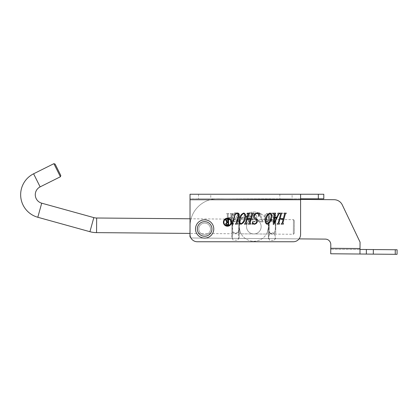 <?xml version="1.0" encoding="UTF-8"?>
<svg xmlns="http://www.w3.org/2000/svg" width="418" height="418" viewBox="0 0 418 418"><rect width="100%" height="100%" fill="white"/><g stroke="black" fill="none" stroke-linecap="round" stroke-linejoin="round"><path stroke-width="0.31" stroke-dasharray="2.09 1.57" d="M227.423 225.73A3.516 3.516 0 0 0 230.94 222.214A3.516 3.516 0 0 0 227.423 218.698A3.516 3.516 0 0 0 223.907 222.214A3.516 3.516 0 0 0 227.423 225.73M227.423 218.191A4.018 4.018 0 0 0 223.405 222.214A4.018 4.018 0 0 0 227.423 226.232A4.018 4.018 0 0 0 231.447 222.214A4.018 4.018 0 0 0 227.423 218.191M292.093 194.239L279.846 194.239L292.093 194.239L292.093 198.806L279.846 198.806L292.093 198.806M279.846 194.239L279.846 198.806M210.766 194.239L198.524 194.239L210.766 194.239L210.766 198.806L198.524 198.806L210.766 198.806M198.524 194.239L198.524 198.806M204.642 234.811A5.847 5.847 0 0 1 198.796 228.959A5.847 5.847 0 0 1 204.642 223.113A5.847 5.847 0 0 1 210.494 228.959A5.847 5.847 0 0 1 204.642 234.811A5.847 5.847 0 0 1 198.796 228.959A5.847 5.847 0 0 1 204.642 223.113A5.847 5.847 0 0 1 210.494 228.959A5.847 5.847 0 0 1 204.642 234.811A5.847 5.847 0 0 1 198.796 228.959A5.847 5.847 0 0 1 204.642 223.113A5.847 5.847 0 0 1 210.494 228.959A5.847 5.847 0 0 1 204.642 234.811A5.847 5.847 0 0 1 198.796 228.959A5.847 5.847 0 0 1 204.642 223.113A5.847 5.847 0 0 1 210.494 228.959A5.847 5.847 0 0 1 204.642 234.811A5.847 5.847 0 0 1 198.796 228.959A5.847 5.847 0 0 1 204.642 223.113A5.847 5.847 0 0 1 210.494 228.959A5.847 5.847 0 0 1 204.642 234.811A5.847 5.847 0 0 1 198.796 228.959A5.847 5.847 0 0 1 204.642 223.113A5.847 5.847 0 0 1 210.494 228.959A5.847 5.847 0 0 1 204.642 234.811A5.847 5.847 0 0 1 198.796 228.959A5.847 5.847 0 0 1 204.642 223.113A5.847 5.847 0 0 1 210.494 228.959A5.847 5.847 0 0 1 204.642 234.811A5.847 5.847 0 0 1 198.796 228.959A5.847 5.847 0 0 1 204.642 223.113A5.847 5.847 0 0 1 210.494 228.959A5.847 5.847 0 0 1 204.642 234.811M269.359 217.731C269.558 215.557 268.743 214.126 266.898 213.431C265.028 214.11 264.192 215.542 264.395 217.731C264.213 219.899 265.049 221.315 266.898 221.974C268.743 221.305 269.558 219.889 269.359 217.731C269.558 215.557 268.743 214.126 266.898 213.431C265.028 214.11 264.192 215.542 264.395 217.731C264.213 219.899 265.049 221.315 266.898 221.974C268.743 221.305 269.558 219.889 269.359 217.731M256.892 217.731C257.096 215.557 256.276 214.126 254.431 213.431C252.561 214.11 251.73 215.542 251.929 217.731C251.746 219.899 252.582 221.315 254.431 221.974C256.276 221.305 257.091 219.889 256.892 217.731C257.096 215.557 256.276 214.126 254.431 213.431C252.561 214.11 251.73 215.542 251.929 217.731C251.746 219.899 252.582 221.315 254.431 221.974C256.276 221.305 257.091 219.889 256.892 217.731M244.655 217.705L239.232 217.705L239.232 218.05L244.655 218.05L244.655 217.705L239.232 217.705L239.232 218.05L244.655 218.05L244.655 217.705M231.729 221.127L231.729 214.277L232.424 213.546L230.229 213.546L230.919 214.272L230.919 217.705L228.15 217.705L228.15 214.272L228.845 213.546L226.65 213.546L227.345 214.277L227.345 221.127L226.65 221.859L228.845 221.859L228.15 221.127L228.15 218.05L230.919 218.05L230.919 221.127L230.229 221.859L232.424 221.859L231.729 221.127L231.729 214.277L232.424 213.546L230.229 213.546L230.919 214.272L230.919 217.705L228.15 217.705L228.15 214.272L228.845 213.546L226.65 213.546L227.345 214.277L227.345 221.127L226.65 221.859L228.845 221.859L228.15 221.127L228.15 218.05L230.919 218.05L230.919 221.127L230.229 221.859L232.424 221.859L231.729 221.127M318.317 198.806L300.589 198.806L300.589 194.318L300.589 234.446A7.31 7.31 0 0 1 293.279 241.756L197.333 241.756A7.31 7.31 0 0 1 190.023 234.446L190.023 198.806L300.589 198.806L300.589 234.446A7.31 7.31 0 0 1 293.279 241.756L197.333 241.756A7.31 7.31 0 0 1 190.023 234.446L190.023 194.239L190.023 199.72L300.589 199.72L300.589 198.806L190.023 198.806L190.023 194.239L323.798 194.239L323.798 198.806L318.317 198.806L318.317 194.239M237.382 215.678L235.501 217.532C234.164 217.882 233.411 218.677 233.228 219.925C233.443 221.258 234.232 221.937 235.6 221.974L237.178 221.629L237.675 221.974L237.607 219.899C237.278 220.965 236.583 221.54 235.522 221.629C234.498 221.597 233.965 221.065 233.923 220.02C234.195 219.084 234.864 218.483 235.93 218.217C237.21 217.799 237.926 216.952 238.077 215.678C237.941 214.241 237.147 213.488 235.7 213.431L234.148 213.781L233.516 213.431L233.113 215.871L233.406 215.97C233.667 214.648 234.441 213.917 235.736 213.781C236.865 213.875 237.414 214.507 237.382 215.678L235.501 217.532C234.164 217.882 233.411 218.677 233.228 219.925C233.443 221.258 234.232 221.937 235.6 221.974L237.178 221.629L237.675 221.974L237.607 219.899C237.278 220.965 236.583 221.54 235.522 221.629C234.498 221.597 233.965 221.065 233.923 220.02C234.195 219.084 234.864 218.483 235.93 218.217C237.21 217.799 237.926 216.952 238.077 215.678C237.941 214.241 237.147 213.488 235.7 213.431L234.148 213.781L233.516 213.431L233.113 215.871L233.406 215.97C233.667 214.648 234.441 213.917 235.736 213.781C236.865 213.875 237.414 214.507 237.382 215.678M249.598 216.043L249.598 214.439L250.769 213.514L247.555 213.514L248.82 214.439L248.82 216.043L245.554 216.043L249.112 221.937L249.598 221.937L249.598 216.336L250.915 216.336L250.915 216.043L249.598 216.043L249.598 214.439L250.769 213.514L247.555 213.514L248.82 214.439L248.82 216.043L245.554 216.043L249.112 221.937L249.598 221.937L249.598 216.336L250.915 216.336L250.915 216.043L249.598 216.043M263.126 221.859L260.769 215.526L260.816 214.115L260.32 213.431L259.777 214.215C260.127 216.707 261.004 219.027 262.405 221.169L259.97 221.169L258.392 219.831L258.732 221.859L263.126 221.859L260.769 215.526L260.816 214.115L260.32 213.431L259.777 214.215C260.127 216.707 261.004 219.027 262.405 221.169L259.97 221.169L258.392 219.831L258.732 221.859L263.126 221.859M272.923 216.911L274.438 219.826C274.464 220.944 273.936 221.54 272.865 221.629L271.439 220.537L271.784 219.68L271.329 219.204L270.744 219.92C270.911 221.232 271.679 221.916 273.053 221.974C274.459 221.984 275.227 221.3 275.363 219.931L274.239 217.637L271.204 214.241L274.067 214.241L275.478 215.625L275.18 213.546L270.629 213.546L270.629 214.147L272.923 216.911L274.438 219.826C274.464 220.944 273.936 221.54 272.865 221.629L271.439 220.537L271.784 219.68L271.329 219.204L270.744 219.92C270.911 221.232 271.679 221.916 273.053 221.974C274.459 221.984 275.227 221.3 275.363 219.931L274.239 217.637L271.204 214.241L274.067 214.241L275.478 215.625L275.18 213.546L270.629 213.546L270.629 214.147L272.923 216.911M300.589 198.806L300.589 194.239M197.333 241.756A7.31 7.31 0 0 1 190.023 234.446L190.023 199.72L300.589 199.72L300.589 234.446A7.31 7.31 0 0 1 293.279 241.756M248.82 220.72L245.993 216.336L248.82 216.336L248.82 220.72L245.993 216.336L248.82 216.336L248.82 220.72M254.431 213.781C255.701 214.643 256.213 215.96 255.968 217.731C256.218 219.492 255.706 220.793 254.431 221.629C253.172 220.761 252.644 219.466 252.853 217.731C252.629 215.97 253.156 214.653 254.431 213.781C255.701 214.643 256.213 215.96 255.968 217.731C256.218 219.492 255.706 220.793 254.431 221.629C253.172 220.761 252.644 219.466 252.853 217.731C252.629 215.97 253.156 214.653 254.431 213.781M266.898 213.781C268.168 214.643 268.68 215.96 268.434 217.731C268.68 219.492 268.173 220.793 266.898 221.629C265.639 220.761 265.111 219.466 265.32 217.731C265.096 215.97 265.623 214.653 266.898 213.781C268.168 214.643 268.68 215.96 268.434 217.731C268.68 219.492 268.173 220.793 266.898 221.629C265.639 220.761 265.111 219.466 265.32 217.731C265.096 215.97 265.623 214.653 266.898 213.781M278.153 223.149L280.598 214.11L279.971 213.603L280.097 213.149L282.38 213.149L281.361 214.105L280.133 218.63L283.331 218.63L284.559 214.105L283.932 213.603L284.052 213.149L286.34 213.149L285.316 214.11L282.871 223.149L283.493 223.656L283.373 224.116L281.089 224.116L282.108 223.149L283.211 219.089L280.013 219.089L278.91 223.149L279.537 223.656L279.412 224.116L277.129 224.116L278.153 223.149M274.793 214.413L274.542 217.261L276.883 217.261L278.048 214.753L277.871 213.149L279.788 213.149L278.754 214.314L274.02 224.126L273.231 224.419L274.041 214.194L273.424 213.603L273.544 213.149L275.697 213.149L274.793 214.413M274.48 217.715L274.062 223.045L276.638 217.715L274.48 217.715M267.034 224.267C265.101 223.081 264.641 221.216 265.66 218.666C266.146 215.845 267.619 213.959 270.085 212.997C272.008 214.241 272.463 216.127 271.444 218.666C270.953 221.462 269.485 223.327 267.034 224.267M266.564 218.698C265.587 220.871 265.785 222.575 267.159 223.808C269.072 222.778 270.19 221.07 270.524 218.698C271.496 216.534 271.308 214.789 269.96 213.452C268.001 214.497 266.867 216.247 266.564 218.698M254.51 215.96C254.4 217.041 254.849 217.856 255.853 218.405C257.258 219.079 257.775 220.129 257.41 221.561C256.903 223.17 255.832 224.074 254.201 224.267L252.676 223.808L252.033 224.267L252.801 221.524C252.707 222.82 253.224 223.583 254.369 223.808C255.591 223.64 256.344 222.919 256.631 221.639C256.788 220.542 256.312 219.732 255.205 219.21C253.878 218.473 253.397 217.37 253.763 215.913C254.259 214.168 255.382 213.196 257.133 212.997L258.695 213.452L259.5 212.997L259.014 216.216L258.664 216.346C258.93 214.763 258.361 213.797 256.955 213.452C255.597 213.687 254.781 214.523 254.51 215.96M245.408 223.149L247.853 214.11L247.226 213.603L247.351 213.149L249.635 213.149L248.616 214.105L247.393 218.63L250.591 218.63L251.814 214.105L251.187 213.603L251.312 213.149L253.595 213.149L252.576 214.11L250.126 223.149L250.753 223.656L250.628 224.116L248.344 224.116L249.368 223.149L250.466 219.089L247.268 219.089L246.171 223.149L246.792 223.656L246.667 224.116L244.384 224.116L245.408 223.149M240.841 224.267C238.908 223.081 238.448 221.216 239.462 218.666C239.948 215.845 241.426 213.959 243.893 212.997C245.815 214.241 246.265 216.127 245.251 218.666C244.76 221.462 243.292 223.327 240.841 224.267M240.371 218.698C239.394 220.871 239.592 222.575 240.967 223.808C242.874 222.778 243.997 221.07 244.331 218.698C245.298 216.534 245.11 214.789 243.767 213.452C241.808 214.497 240.674 216.247 240.371 218.698M238.302 215.636C238.777 214.403 238.438 213.676 237.272 213.452C235.977 213.655 235.151 214.403 234.78 215.698L232.769 223.144L233.39 223.656L233.265 224.116L231.436 224.116L232.465 223.144L234.467 215.74C234.895 214.168 235.893 213.253 237.471 212.997C238.986 213.237 239.514 214.131 239.054 215.678L237.032 223.144L237.654 223.656L237.529 224.116L235.245 224.116L236.269 223.144L238.302 215.636M228.045 224.544L228.045 222.512L227.366 222.512L226.29 223.667L227.429 224.795L228.045 224.544M227.214 225.025C226.284 225.056 225.772 224.623 225.683 223.734L226.838 222.319L225.38 219.539L226.258 219.539L227.376 222.282L228.045 222.282L228.045 220.02L227.585 219.539L229.033 219.539L228.578 220.025L228.578 224.544L229.033 225.025L227.214 225.025M253.904 219.319A7.31 7.31 0 0 0 246.536 226.572A7.31 7.31 0 0 0 253.783 233.939A7.31 7.31 0 0 0 261.156 226.692A7.31 7.31 0 0 0 253.904 219.319A7.31 7.31 0 0 0 246.536 226.572A7.31 7.31 0 0 0 253.783 233.939A7.31 7.31 0 0 0 261.156 226.692A7.31 7.31 0 0 0 253.904 219.319A7.31 7.31 0 0 0 246.536 226.572A7.31 7.31 0 0 0 253.783 233.939A7.31 7.31 0 0 0 261.156 226.692A7.31 7.31 0 0 0 253.904 219.319A7.31 7.31 0 0 0 246.536 226.572A7.31 7.31 0 0 0 253.783 233.939A7.31 7.31 0 0 0 261.156 226.692A7.31 7.31 0 0 0 253.904 219.319A7.31 7.31 0 0 1 261.156 226.692A7.31 7.31 0 0 1 253.783 233.939A7.31 7.31 0 0 1 246.536 226.572A7.31 7.31 0 0 1 253.904 219.319A7.31 7.31 0 0 1 261.156 226.692A7.31 7.31 0 0 1 253.783 233.939A7.31 7.31 0 0 1 246.536 226.572A7.31 7.31 0 0 1 253.904 219.319A7.31 7.31 0 0 1 261.156 226.692A7.31 7.31 0 0 1 253.783 233.939A7.31 7.31 0 0 1 246.536 226.572A7.31 7.31 0 0 1 253.904 219.319A7.31 7.31 0 0 1 261.156 226.692A7.31 7.31 0 0 1 253.783 233.939A7.31 7.31 0 0 1 246.536 226.572A7.31 7.31 0 0 1 253.904 219.319M204.695 223.113A5.847 5.847 0 0 0 198.796 228.912A5.847 5.847 0 0 0 204.595 234.811A5.847 5.847 0 0 0 210.494 229.012A5.847 5.847 0 0 0 204.695 223.113A5.847 5.847 0 0 0 198.796 228.912A5.847 5.847 0 0 0 204.595 234.811A5.847 5.847 0 0 0 210.494 229.012A5.847 5.847 0 0 0 204.695 223.113A5.847 5.847 0 0 0 198.796 228.912A5.847 5.847 0 0 0 204.595 234.811A5.847 5.847 0 0 0 210.494 229.012A5.847 5.847 0 0 0 204.695 223.113A5.847 5.847 0 0 0 198.796 228.912A5.847 5.847 0 0 0 204.595 234.811A5.847 5.847 0 0 0 210.494 229.012A5.847 5.847 0 0 0 204.695 223.113M395.235 254.311L397.063 254.327L397.1 249.76L395.271 249.745L395.235 254.311L359.966 254.019L360.008 248.532L360.002 249.447L330.763 249.206L360.002 249.447L359.966 254.008L330.727 253.773L330.8 244.634L330.769 248.292L360.008 248.532L360.065 242.137L342.285 204.904A9.139 9.139 0 0 0 334.118 199.705L217.689 198.733A27.416 27.416 0 0 0 190.049 225.913L190.023 228.902M395.271 249.745L360.002 249.447L359.966 254.008M373.342 249.562L373.305 254.128M190.786 237.69A1.829 1.829 0 0 0 191.773 237.994L325.366 239.106A5.481 5.481 0 0 1 330.8 244.634L330.769 248.292L360.008 248.532L360.065 242.137L342.285 204.904A9.139 9.139 0 0 0 334.118 199.705L217.689 198.733A27.416 27.416 0 0 0 190.049 225.913L189.965 236.149A1.829 1.829 0 0 0 191.773 237.994A1.829 1.829 0 0 1 189.965 236.149L190.049 225.913L189.986 233.406L293.331 234.273L293.452 219.649L293.331 234.273L294.251 233.364L294.356 220.573L293.452 219.649L190.023 218.786M300.589 199.423L217.689 198.733A27.416 27.416 0 0 0 190.049 225.913A27.416 27.416 0 0 1 217.689 198.733L300.589 199.423M360.002 249.447L360.065 242.137M189.965 236.149A1.829 1.829 0 0 0 191.773 237.994L325.366 239.106A5.481 5.481 0 0 1 330.8 244.634A5.481 5.481 0 0 0 325.366 239.106M342.285 204.904A9.139 9.139 0 0 0 334.118 199.705M204.642 219.826A9.139 9.139 0 0 1 213.781 228.959A9.139 9.139 0 0 1 204.642 238.098A9.139 9.139 0 0 1 195.504 228.959A9.139 9.139 0 0 1 204.642 219.826A9.139 9.139 0 0 1 213.781 228.959A9.139 9.139 0 0 1 204.642 238.098A9.139 9.139 0 0 1 195.504 228.959A9.139 9.139 0 0 1 204.642 219.826A9.139 9.139 0 0 1 213.781 228.959A9.139 9.139 0 0 1 204.642 238.098A9.139 9.139 0 0 1 195.504 228.959A9.139 9.139 0 0 1 204.642 219.826M268.466 226.755C267.813 231.201 267.139 233.631 266.444 234.049C267.139 233.625 267.813 231.196 268.466 226.755C267.813 231.201 267.139 233.631 266.444 234.049C267.139 233.625 267.813 231.196 268.466 226.755C267.886 222.292 267.254 219.852 266.564 219.429C267.254 219.847 267.886 222.292 268.466 226.755C267.886 222.292 267.254 219.852 266.564 219.429C267.254 219.847 267.886 222.292 268.466 226.755M239.227 226.509C239.801 230.966 240.434 233.411 241.123 233.834C240.439 233.411 239.807 230.971 239.227 226.509C239.801 230.966 240.434 233.411 241.123 233.834C240.439 233.411 239.807 230.971 239.227 226.509C239.88 222.062 240.554 219.628 241.243 219.215C240.549 219.633 239.875 222.068 239.227 226.509C239.88 222.062 240.554 219.628 241.243 219.215C240.549 219.633 239.875 222.068 239.227 226.509M253.966 212.01A14.62 14.62 0 0 1 268.466 226.755A14.62 14.62 0 0 1 253.721 241.249A14.62 14.62 0 0 1 239.227 226.509A14.62 14.62 0 0 1 253.966 212.01A14.62 14.62 0 0 1 268.466 226.755A14.62 14.62 0 0 1 253.721 241.249A14.62 14.62 0 0 1 239.227 226.509A14.62 14.62 0 0 1 253.966 212.01M60.819 175.529L55.108 164.081M53.88 163.673L60.411 176.757M294.356 220.573L294.251 233.364M231.859 232.946L231.969 219.952L231.859 232.946L232.596 232.528L232.695 220.38L232.596 232.528L238.751 232.58L238.856 220.432L239.279 219.706L239.169 233.312L239.279 219.706M231.969 219.952L232.695 220.38L238.856 220.432L238.751 232.58L239.169 233.312M239.315 215.317L239.133 237.701L239.315 215.317L237.884 212.783C239.258 215.071 239.237 217.36 237.826 219.638C239.18 224.21 239.143 228.782 237.711 233.354C239.086 235.647 239.065 237.931 237.654 240.214C239.065 237.946 239.086 235.658 237.711 233.354C239.143 228.782 239.18 224.21 237.826 219.638C239.237 217.37 239.258 215.082 237.884 212.783L233.484 212.746C232.074 215.014 232.053 217.297 233.427 219.602C232.053 217.308 232.074 215.024 233.484 212.746L232.006 215.254L231.823 237.643L232.006 215.254M239.133 237.701L237.654 240.214L233.254 240.178C231.88 237.884 231.901 235.6 233.312 233.317C231.959 228.719 231.995 224.147 233.427 219.602C231.995 224.147 231.959 228.719 233.312 233.317L237.711 233.354L233.312 233.317C231.901 235.585 231.88 237.873 233.254 240.178L231.823 237.643M233.427 219.602L237.826 219.638L233.427 219.602M275.802 223.301L275.718 233.62L275.802 223.301M275.326 229.947L275.405 220.735L275.326 229.947M268.434 230.109L268.518 220.26L268.434 230.109M269.223 223.625L269.145 232.831L269.223 223.625M275.723 232.596L275.87 215.62L275.723 232.596M274.375 219.716C275.791 217.527 275.807 215.317 274.433 213.086C275.807 215.453 275.786 217.815 274.375 220.171C275.728 224.743 275.692 229.315 274.26 233.887C275.634 236.102 275.614 238.312 274.203 240.517C275.614 238.161 275.634 235.799 274.26 233.432C275.692 228.886 275.734 224.314 274.375 219.716L269.981 219.68C268.549 224.231 268.508 228.803 269.866 233.396C268.45 235.736 268.434 238.098 269.809 240.481L274.203 240.517L275.681 238.009M275.87 215.62L274.433 213.086L270.033 213.049L268.56 215.557L268.372 237.946L268.56 215.557M268.372 237.946L269.809 240.481C268.429 238.26 268.45 236.05 269.861 233.85C268.508 229.278 268.544 224.706 269.976 220.134C268.602 217.757 268.622 215.395 270.033 213.049C268.622 215.244 268.607 217.454 269.981 219.68M269.866 233.396L274.26 233.432M269.861 233.85L274.26 233.887M269.976 220.134L274.375 220.171M300.589 199.72L190.023 199.72M366.382 249.499L366.346 254.071M360.008 248.532L330.769 248.292M204.642 221.65A7.31 7.31 0 0 1 211.952 228.959A7.31 7.31 0 0 1 204.642 236.274A7.31 7.31 0 0 1 197.333 228.959A7.31 7.31 0 0 1 204.642 221.65A7.31 7.31 0 0 1 211.952 228.959A7.31 7.31 0 0 1 204.642 236.274A7.31 7.31 0 0 0 211.952 228.959A7.31 7.31 0 0 0 204.642 221.65A7.31 7.31 0 0 0 197.333 228.959A7.31 7.31 0 0 0 204.642 236.274A7.31 7.31 0 0 1 197.333 228.959A7.31 7.31 0 0 1 204.642 221.65M96.542 232.627L96.662 218.008M89.927 231.703L93.825 217.611M37.808 217.271L41.706 203.179M33.602 173.794L40.133 186.877M241.123 233.834L266.444 234.049M241.243 219.215L266.564 219.429M268.408 233.249L269.145 232.831L275.3 232.883L275.718 233.62M268.518 220.26L269.244 220.683L275.405 220.735L275.833 220.009"/><path stroke-width="0.63" d="M227.423 225.73A3.516 3.516 0 0 0 230.94 222.214A3.516 3.516 0 0 0 227.423 218.698A3.516 3.516 0 0 0 223.907 222.214A3.516 3.516 0 0 0 227.423 225.73M227.423 218.191A4.018 4.018 0 0 0 223.405 222.214A4.018 4.018 0 0 0 227.423 226.232A4.018 4.018 0 0 0 231.447 222.214A4.018 4.018 0 0 0 227.423 218.191M238.302 215.636C238.777 214.403 238.438 213.676 237.272 213.452C235.977 213.655 235.151 214.403 234.78 215.698L232.769 223.144L233.39 223.656L233.265 224.116L231.436 224.116L232.465 223.144L234.467 215.74C234.895 214.168 235.893 213.253 237.471 212.997C238.986 213.237 239.514 214.131 239.054 215.678L237.032 223.144L237.654 223.656L237.529 224.116L235.245 224.116L236.269 223.144L238.302 215.636M245.408 223.149L247.853 214.11L247.226 213.603L247.351 213.149L249.635 213.149L248.616 214.105L247.393 218.63L250.591 218.63L251.814 214.105L251.187 213.603L251.312 213.149L253.595 213.149L252.576 214.11L250.126 223.149L250.753 223.656L250.628 224.116L248.344 224.116L249.368 223.149L250.466 219.089L247.268 219.089L246.171 223.149L246.792 223.656L246.667 224.116L244.384 224.116L245.408 223.149M267.034 224.267C265.101 223.081 264.641 221.216 265.66 218.666C266.146 215.845 267.619 213.959 270.085 212.997C272.008 214.241 272.463 216.127 271.444 218.666C270.953 221.462 269.485 223.327 267.034 224.267M278.153 223.149L280.598 214.11L279.971 213.603L280.097 213.149L282.38 213.149L281.361 214.105L280.133 218.63L283.331 218.63L284.559 214.105L283.932 213.603L284.052 213.149L286.34 213.149L285.316 214.11L282.871 223.149L283.493 223.656L283.373 224.116L281.089 224.116L282.108 223.149L283.211 219.089L280.013 219.089L278.91 223.149L279.537 223.656L279.412 224.116L277.129 224.116L278.153 223.149M190.023 234.446L190.023 194.239L300.589 194.239L300.589 234.446A7.31 7.31 0 0 1 293.279 241.756L197.333 241.756A7.31 7.31 0 0 1 190.023 234.446M274.793 214.413L274.542 217.261L276.883 217.261L278.048 214.753L277.871 213.149L279.788 213.149L278.754 214.314L274.02 224.126L273.231 224.419L274.041 214.194L273.424 213.603L273.544 213.149L275.697 213.149L274.793 214.413M254.51 215.96C254.4 217.041 254.849 217.856 255.853 218.405C257.258 219.079 257.775 220.129 257.41 221.561C256.903 223.17 255.832 224.074 254.201 224.267L252.676 223.808L252.033 224.267L252.801 221.524C252.707 222.82 253.224 223.583 254.369 223.808C255.591 223.64 256.344 222.919 256.631 221.639C256.788 220.542 256.312 219.732 255.205 219.21C253.878 218.473 253.397 217.37 253.763 215.913C254.259 214.168 255.382 213.196 257.133 212.997L258.695 213.452L259.5 212.997L259.014 216.216L258.664 216.346C258.93 214.763 258.361 213.797 256.955 213.452C255.597 213.687 254.781 214.523 254.51 215.96M240.841 224.267C238.908 223.081 238.448 221.216 239.462 218.666C239.948 215.845 241.426 213.959 243.893 212.997C245.815 214.241 246.265 216.127 245.251 218.666C244.76 221.462 243.292 223.327 240.841 224.267M318.317 198.806L318.317 194.239L323.798 194.239L323.798 198.806L300.589 198.806M318.317 194.239L300.589 194.239M293.279 241.756L197.333 241.756M274.48 217.715L274.062 223.045L276.638 217.715L274.48 217.715M267.159 223.808C269.072 222.778 270.19 221.07 270.524 218.698C271.496 216.534 271.308 214.789 269.96 213.452C268.001 214.497 266.867 216.247 266.564 218.698C265.587 220.871 265.785 222.575 267.159 223.808M240.967 223.808C242.874 222.778 243.997 221.07 244.331 218.698C245.298 216.534 245.11 214.789 243.767 213.452C241.808 214.497 240.674 216.247 240.371 218.698C239.394 220.871 239.592 222.575 240.967 223.808M228.045 224.544L228.045 222.512L227.366 222.512L226.29 223.667L227.429 224.795L228.045 224.544M229.033 225.025L227.214 225.025C226.284 225.056 225.772 224.623 225.683 223.734L226.838 222.319L225.38 219.539L226.258 219.539L227.376 222.282L228.045 222.282L228.045 220.02L227.585 219.539L229.033 219.539L228.578 220.025L228.578 224.544L229.033 225.025M360.002 249.447L397.1 249.76L397.063 254.327L395.235 254.311L395.271 249.745M360.065 242.137L342.285 204.904L360.065 242.137L359.966 254.019L395.235 254.311M359.966 254.019L330.727 253.773L330.8 244.634A5.481 5.481 0 0 0 325.366 239.106L299.084 238.887L325.366 239.106M373.342 249.562L373.305 254.128M190.023 228.902L189.965 236.149A1.829 1.829 0 0 0 190.786 237.69M342.285 204.904A9.139 9.139 0 0 0 334.118 199.705L300.589 199.423L334.118 199.705M96.542 232.627A25.587 25.587 0 0 1 89.927 231.703L37.808 217.271A23.392 23.392 0 0 1 33.602 173.794L53.88 163.673L55.108 164.081L60.819 175.529L60.411 176.757L40.133 186.877A8.773 8.773 0 0 0 41.706 203.179L93.825 217.611A10.967 10.967 0 0 0 96.662 218.008L96.542 232.627L189.986 233.406L189.965 236.149M204.642 219.826A9.139 9.139 0 0 1 213.781 228.959A9.139 9.139 0 0 1 204.642 238.098A9.139 9.139 0 0 1 195.504 228.959A9.139 9.139 0 0 1 204.642 219.826M96.662 218.008L190.023 218.786M60.411 176.757L53.88 163.673M190.023 199.72L300.589 199.72M366.382 249.499L366.346 254.071M360.008 248.532L330.769 248.292M204.642 236.274A7.31 7.31 0 0 0 211.952 228.959A7.31 7.31 0 0 0 204.642 221.65A7.31 7.31 0 0 0 197.333 228.959A7.31 7.31 0 0 0 204.642 236.274M40.133 186.877L33.602 173.794M41.706 203.179L37.808 217.271M93.825 217.611L89.927 231.703"/></g></svg>
